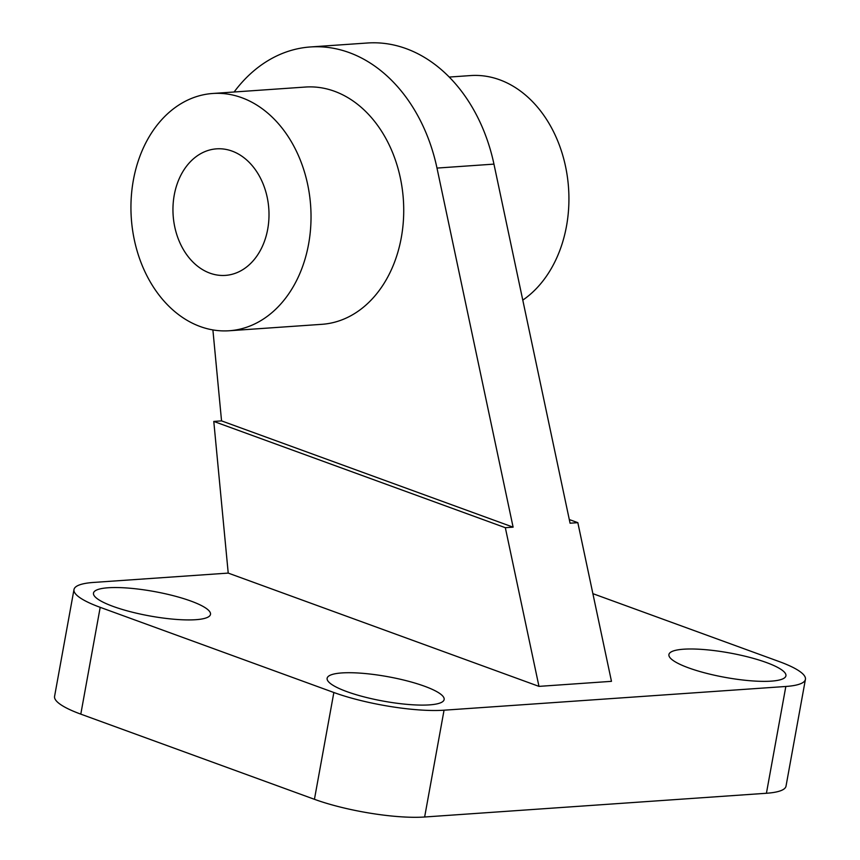 <?xml version="1.0" encoding="UTF-8"?>
<svg xmlns="http://www.w3.org/2000/svg" width="860" height="860" viewBox="0 0 860 860"><rect width="100%" height="100%" fill="white"/><g stroke="black" fill="none" stroke-linecap="round" stroke-linejoin="round"><path stroke-width="1.29" d="M113.154 606.429A59.458 12.416 10.3 0 0 174.988 619.318A59.458 12.416 10.3 0 0 210.496 614.362A59.458 12.416 10.3 0 0 154.209 591.519A59.458 12.416 10.3 0 0 93.482 593.099A59.458 12.416 10.3 0 0 113.154 606.429M346.795 691.601A59.458 12.416 10.3 0 0 408.64 704.501A59.458 12.416 10.3 0 0 444.136 699.535A59.458 12.416 10.3 0 0 387.86 676.691A59.458 12.416 10.3 0 0 327.133 678.271A59.458 12.416 10.3 0 0 346.795 691.601M766.26 662.479A59.458 12.416 -169.7 0 1 785.922 675.809A59.458 12.416 -169.7 0 1 725.195 677.39A59.458 12.416 -169.7 0 1 668.919 654.546A59.458 12.416 -169.7 0 1 704.415 649.59A59.458 12.416 -169.7 0 1 766.26 662.479M538.973 686.377L505.336 527.696L213.785 421.421L228.222 573.093L538.973 686.377L611.471 681.335L577.834 522.665L569.288 519.548M228.222 573.093L93.579 582.435A79.281 16.555 10.3 0 0 73.981 589.562A79.281 16.555 10.3 0 0 100.201 607.332L333.852 692.504A79.281 16.555 10.3 0 0 444.05 710.199L785.836 686.474A79.281 16.555 10.3 0 0 805.422 679.357A79.281 16.555 10.3 0 0 779.203 661.576L592.884 593.658M212.893 329.928L221.547 420.884L513.108 527.159L436.987 168.076A158.562 119.852 -94 0 0 310.46 46.956A158.562 119.852 -94 0 0 234.124 91.988M577.834 522.665L570.072 523.202L493.952 164.12A158.562 119.852 -94 0 0 367.424 43L310.46 46.956M73.981 589.562L54.578 696.353A79.281 16.555 10.3 0 0 80.797 714.133L314.438 799.305A79.281 16.555 10.3 0 0 424.636 817L766.421 793.264A79.281 16.555 10.3 0 0 786.018 786.147L805.422 679.357M505.336 527.696L513.108 527.159M213.785 421.421L221.547 420.884M449.253 77.056L470.635 75.572A118.927 89.892 86 0 1 564.891 163.518A118.927 89.892 86 0 1 522.783 300.118M133.364 180.181A118.927 89.892 86 0 1 212.743 93.482A118.927 89.892 86 0 1 310.654 205.895A118.927 89.892 86 0 1 229.212 330.756A118.927 89.892 86 0 1 133.364 180.181M174.247 195.08A63.425 47.945 86 0 1 216.58 148.845A63.425 47.945 86 0 1 268.804 208.797A63.425 47.945 86 0 1 225.374 275.394A63.425 47.945 86 0 1 174.247 195.08M212.743 93.482L305.44 87.043A118.927 89.892 86 0 1 403.351 199.455A118.927 89.892 86 0 1 321.909 324.317L229.212 330.756M100.201 607.332L80.797 714.133M333.852 692.504L314.438 799.305M444.05 710.199L424.636 817M785.836 686.474L766.421 793.264M436.987 168.076L493.952 164.12"/></g></svg>
